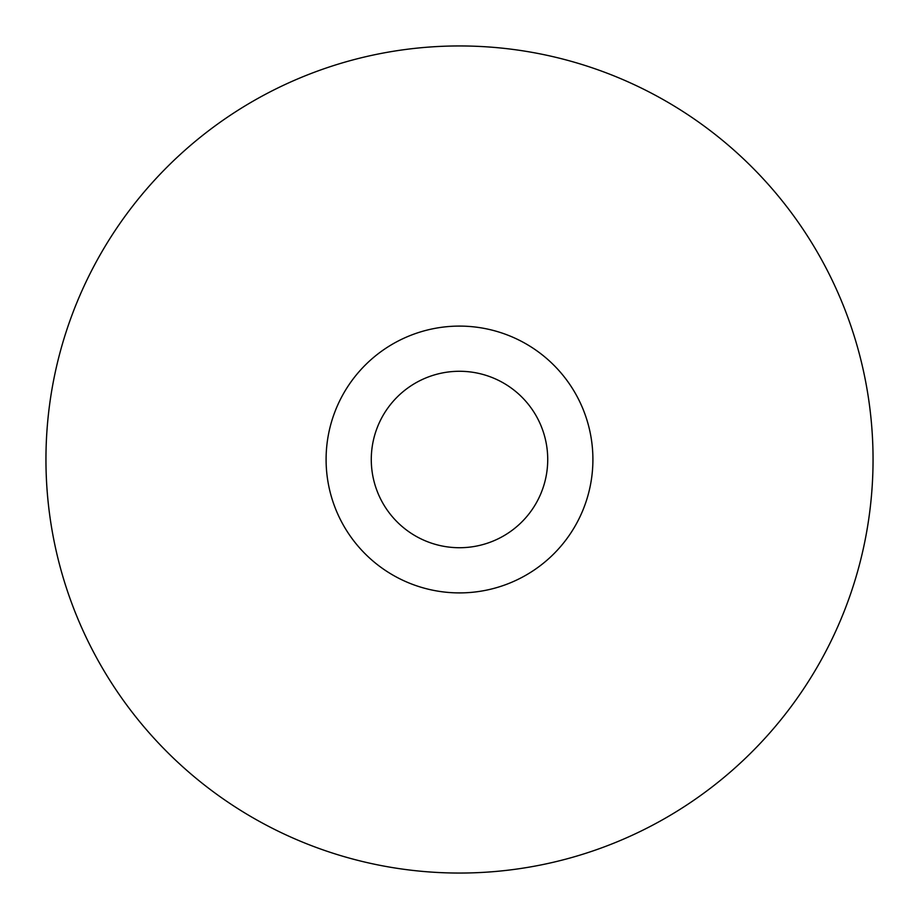 <?xml version="1.0" encoding="UTF-8"?>
<svg xmlns="http://www.w3.org/2000/svg" width="919" height="919" viewBox="0 0 919 919"><rect width="100%" height="100%" fill="white"/><g stroke="black" fill="none" stroke-linecap="round" stroke-linejoin="round"><path stroke-width="1.38" d="M459.5 547.724A88.224 88.224 0 0 0 547.724 459.5A88.224 88.224 0 0 0 459.5 371.276A88.224 88.224 0 0 0 371.276 459.5A88.224 88.224 0 0 0 459.5 547.724M459.5 326.096A133.404 133.404 0 0 1 592.904 459.5A133.404 133.404 0 0 1 459.5 592.904A133.404 133.404 0 0 1 326.096 459.5A133.404 133.404 0 0 1 459.5 326.096M459.5 873.05A413.55 413.55 0 0 0 873.05 459.5A413.55 413.55 0 0 0 459.5 45.95A413.55 413.55 0 0 0 45.95 459.5A413.55 413.55 0 0 0 459.5 873.05"/></g></svg>
